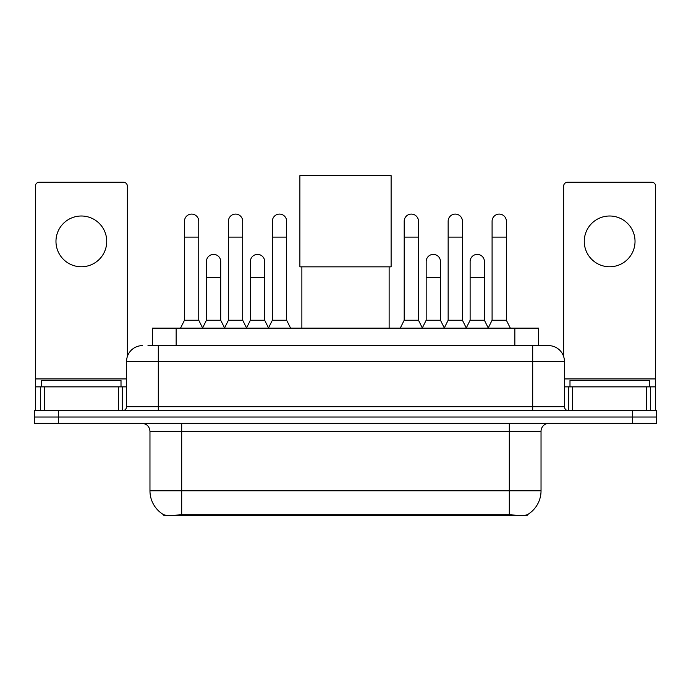 <?xml version="1.0" encoding="UTF-8"?>
<svg xmlns="http://www.w3.org/2000/svg" width="691" height="691" viewBox="0 0 691 691"><rect width="100%" height="100%" fill="white"/><g stroke="black" fill="none" stroke-linecap="round" stroke-linejoin="round"><path stroke-width="1.04" d="M152.357 345.621L152.357 328.165L538.643 328.165L538.643 345.621M527.155 514.812L527.155 515.374L163.845 515.374L163.845 514.812M149.964 490.783L181.698 490.783L181.698 431.288L149.964 431.288L149.964 490.783A27.761 27.761 0 0 0 163.689 514.735C165.745 515.529 171.748 515.529 181.698 514.735L509.302 514.735C519.243 515.529 525.246 515.529 527.311 514.735A27.761 27.761 0 0 0 541.036 490.783L541.036 431.288A7.929 7.929 0 0 1 548.965 423.358M58.346 410.661L656.45 410.661L656.45 417.01L34.55 417.01L34.55 423.358L58.346 423.358L58.346 417.01L34.55 417.01L34.55 410.661L58.346 410.661L58.346 417.01L656.45 417.01L656.45 423.358L58.346 423.358M148.349 345.621L543.014 345.621M147.986 345.621L158.299 345.621L158.299 361.488L126.565 361.488L126.565 406.697A3.965 3.965 0 0 1 122.601 410.661M142.432 345.621A15.867 15.867 0 0 0 126.565 361.488M548.568 345.621A15.867 15.867 0 0 1 564.435 361.488L532.701 361.488L532.701 345.621L548.326 345.621M564.435 361.488L564.435 406.697C564.668 409.107 565.989 410.428 568.399 410.661M656.45 410.661L656.45 417.01M121.011 386.865L121.011 380.525L41.693 380.525L41.693 386.865M81.348 216.007A25.386 25.386 0 0 0 55.971 241.384A25.386 25.386 0 0 0 81.348 266.769A25.386 25.386 0 0 0 106.734 241.384A25.386 25.386 0 0 0 81.348 216.007M118.437 410.661L118.437 386.865L44.267 386.865L44.267 410.661M127.36 356.53L127.36 186.181A3.965 3.965 0 0 0 123.395 182.208L39.309 182.208A3.965 3.965 0 0 0 35.345 186.181L35.345 386.865L44.267 386.865M118.437 386.865L126.565 386.865M35.345 410.661L35.345 386.865M649.307 386.865L649.307 380.525L569.989 380.525L569.989 386.865M301.872 266.847L301.872 328.165M389.128 266.847L389.128 328.165M299.885 175.626L391.115 175.626L391.115 266.847L299.885 266.847L299.885 175.626M180.506 328.165L184.471 320.235L198.749 320.235L202.713 328.165M198.749 320.235L198.749 221.241A7.143 7.143 0 0 0 191.614 214.098A7.143 7.143 0 0 1 192.063 214.115M184.471 320.235L184.471 237.108L198.749 237.108M184.471 237.108L184.471 221.241A7.143 7.143 0 0 1 191.614 214.098M224.454 328.165L228.419 320.235L242.696 320.235L246.661 328.165M242.696 320.235L242.696 221.241A7.143 7.143 0 0 0 235.553 214.098A7.143 7.143 0 0 1 236.002 214.115M228.419 320.235L228.419 237.108L242.696 237.108M228.419 237.108L228.419 221.241A7.143 7.143 0 0 1 235.553 214.098M268.393 328.165L272.366 320.235L286.644 320.235L290.609 328.165M286.644 320.235L286.644 221.241A7.143 7.143 0 0 0 279.501 214.098A7.143 7.143 0 0 1 279.95 214.115M272.366 320.235L272.366 237.108L286.644 237.108M272.366 237.108L272.366 221.241A7.143 7.143 0 0 1 279.501 214.098M400.236 328.165L404.2 320.235L418.478 320.235L422.443 328.165M418.478 320.235L418.478 221.241A7.143 7.143 0 0 0 411.335 214.098A7.143 7.143 0 0 1 411.784 214.115M404.2 320.235L404.2 237.108L418.478 237.108M404.2 237.108L404.2 221.241A7.143 7.143 0 0 1 411.335 214.098M444.175 328.165L448.148 320.235L462.426 320.235L466.39 328.165M462.426 320.235L462.426 221.241A7.143 7.143 0 0 0 455.283 214.098A7.143 7.143 0 0 1 455.732 214.115M448.148 320.235L448.148 237.108L462.426 237.108M448.148 237.108L448.148 221.241A7.143 7.143 0 0 1 455.283 214.098M488.122 328.165L492.087 320.235L506.365 320.235L510.338 328.165M506.365 320.235L506.365 221.241A7.143 7.143 0 0 0 499.23 214.098A7.143 7.143 0 0 1 499.679 214.115M492.087 320.235L492.087 237.108L506.365 237.108M492.087 237.108L492.087 221.241A7.143 7.143 0 0 1 499.23 214.098M202.601 327.931L206.445 320.235L220.723 320.235L224.566 327.931M220.723 320.235L220.723 261.535A7.143 7.143 0 0 0 214.029 254.409A7.143 7.143 0 0 1 220.723 261.535M206.445 320.235L206.445 277.402L220.723 277.402M206.445 277.402L206.445 261.535A7.143 7.143 0 0 1 214.029 254.409M246.54 327.931L250.392 320.235L264.67 320.235L268.514 327.931M264.67 320.235L264.67 261.535A7.143 7.143 0 0 0 257.976 254.409A7.143 7.143 0 0 1 264.67 261.535M250.392 320.235L250.392 277.402L264.67 277.402M250.392 277.402L250.392 261.535A7.143 7.143 0 0 1 257.976 254.409M422.322 327.931L426.174 320.235L440.452 320.235L444.296 327.931M440.452 320.235L440.452 261.535A7.143 7.143 0 0 0 433.758 254.409A7.143 7.143 0 0 1 440.452 261.535M426.174 320.235L426.174 277.402L440.452 277.402M426.174 277.402L426.174 261.535A7.143 7.143 0 0 1 433.758 254.409M466.27 327.931L470.122 320.235L484.4 320.235L488.243 327.931M484.4 320.235L484.4 261.535A7.143 7.143 0 0 0 477.706 254.409A7.143 7.143 0 0 1 484.4 261.535M470.122 320.235L470.122 277.402L484.4 277.402M470.122 277.402L470.122 261.535A7.143 7.143 0 0 1 477.706 254.409M609.652 216.007A25.386 25.386 0 0 0 584.266 241.384A25.386 25.386 0 0 0 609.652 266.769A25.386 25.386 0 0 0 635.029 241.384A25.386 25.386 0 0 0 609.652 216.007M646.733 410.661L646.733 386.865L572.563 386.865L572.563 410.661M655.655 410.661L655.655 386.865L655.655 410.661M646.733 386.865L655.655 386.865L655.655 186.181A3.965 3.965 0 0 0 651.691 182.208L567.605 182.208A3.965 3.965 0 0 0 563.64 186.181L563.64 356.53M564.435 386.865L572.563 386.865M505.734 515.374L505.734 514.596M185.266 515.374L185.266 514.596M176.153 345.621L176.153 328.165M514.847 345.621L514.847 328.165M509.302 423.358L509.302 431.288L181.698 431.288L181.698 423.358M541.036 431.288L509.302 431.288L509.302 490.783L541.036 490.783M509.302 514.735L509.302 490.783L181.698 490.783L181.698 514.735M632.654 423.358L632.654 410.661M158.299 410.661L158.299 406.697L564.435 406.697M126.565 406.697L158.299 406.697L158.299 361.488L532.701 361.488L532.701 410.661M126.565 378.936L35.345 378.936M122.342 386.865L122.342 410.661M35.405 386.865L35.405 410.661M40.363 410.661L40.363 386.865M655.655 378.936L564.435 378.936M655.595 410.661L655.595 386.865M650.637 386.865L650.637 410.661M568.658 410.661L568.658 386.865M149.964 431.288C149.498 426.468 146.855 423.825 142.035 423.358"/></g></svg>
